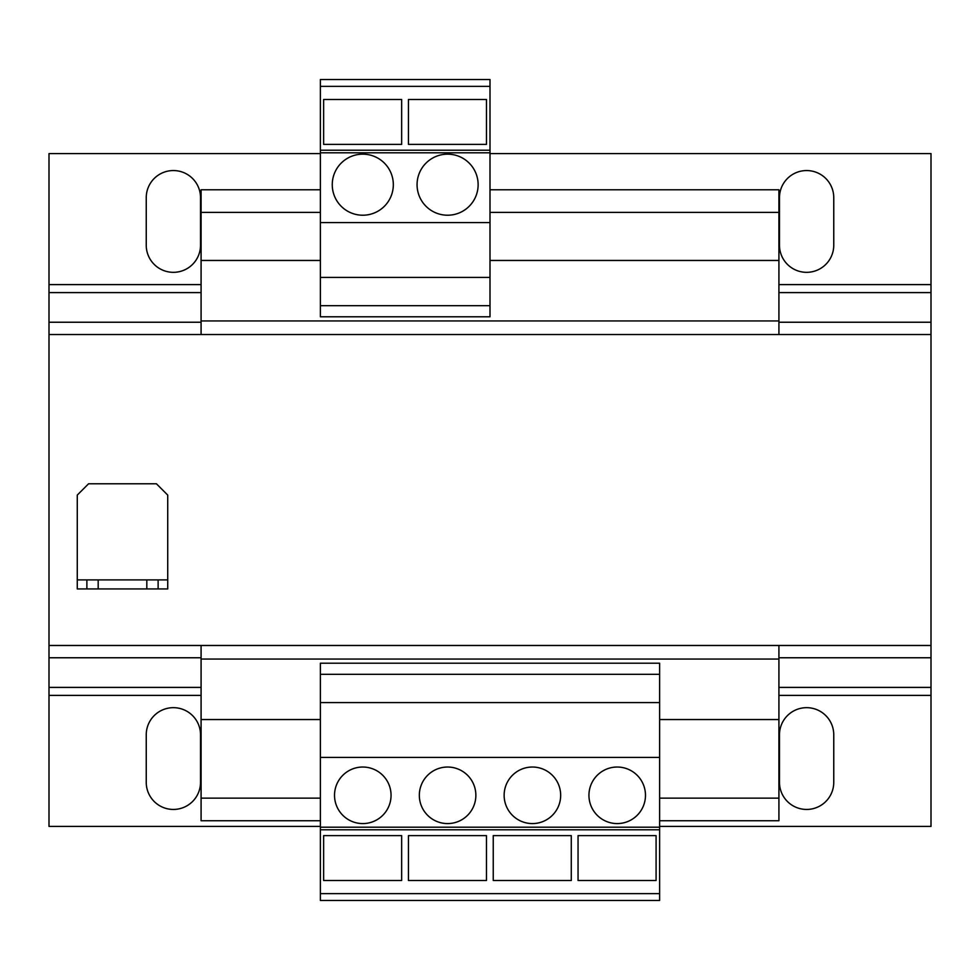 <?xml version="1.0" encoding="UTF-8"?>
<svg xmlns="http://www.w3.org/2000/svg" width="980" height="980" viewBox="0 0 980 980"><rect width="100%" height="100%" fill="white"/><g stroke="black" fill="none" stroke-linecap="round" stroke-linejoin="round"><path stroke-width="1.47" d="M447.591 215.22A30.527 30.527 0 0 0 478.13 184.693A30.527 30.527 0 0 0 447.591 154.166A30.527 30.527 0 0 0 417.064 184.693A30.527 30.527 0 0 0 447.591 215.22M362.784 215.22A30.527 30.527 0 0 0 393.323 184.693A30.527 30.527 0 0 0 362.784 154.166A30.527 30.527 0 0 0 332.257 184.693A30.527 30.527 0 0 0 362.784 215.22M362.784 767.034A28.273 28.273 0 0 0 334.523 795.307A28.273 28.273 0 0 0 362.784 823.58A28.273 28.273 0 0 0 391.057 795.307A28.273 28.273 0 0 0 362.784 767.034M447.591 767.034A28.273 28.273 0 0 0 419.33 795.307A28.273 28.273 0 0 0 447.591 823.58A28.273 28.273 0 0 0 475.863 795.307A28.273 28.273 0 0 0 447.591 767.034M532.41 767.034A28.273 28.273 0 0 0 504.137 795.307A28.273 28.273 0 0 0 532.41 823.58A28.273 28.273 0 0 0 560.67 795.307A28.273 28.273 0 0 0 532.41 767.034M617.216 767.034A28.273 28.273 0 0 0 588.943 795.307A28.273 28.273 0 0 0 617.216 823.58A28.273 28.273 0 0 0 645.477 795.307A28.273 28.273 0 0 0 617.216 767.034M320.387 305.687L490 305.687L490 316.797L320.387 316.797L320.387 150.21L490 150.21L490 79.527L320.387 79.527L320.387 86.363L490 86.363M320.387 150.21L320.387 86.363M201.084 657.764L49 657.764L49 645.477L778.916 645.477L778.916 719.541L659.614 719.541M201.084 645.477L201.084 820.75L320.387 820.75M320.387 719.541L201.084 719.541M320.387 260.46L201.084 260.46L201.084 334.523L931 334.523L931 292.604L778.916 292.604M490 189.777L778.916 189.777L778.916 320.95L201.084 320.95M778.916 260.46L490 260.46M778.916 719.541L778.916 820.75L659.614 820.75M320.387 189.777L201.084 189.777L201.084 260.46M778.916 212.391L490 212.391M320.387 212.391L201.084 212.391M778.916 320.95L778.916 334.523M778.916 659.05L201.084 659.05M778.916 798.137L659.614 798.137M320.387 798.137L201.084 798.137M931 292.604L931 153.59L490 153.59M146.24 245.184L146.24 197.691A27.134 27.134 0 0 1 173.387 170.557A27.134 27.134 0 0 1 200.52 197.691L200.52 245.184A27.134 27.134 0 0 1 173.387 272.33A27.134 27.134 0 0 1 146.24 245.184M779.48 245.184L779.48 197.691A27.134 27.134 0 0 1 806.614 170.557A27.134 27.134 0 0 1 833.76 197.691L833.76 245.184A27.134 27.134 0 0 1 806.614 272.33A27.134 27.134 0 0 1 779.48 245.184M320.387 153.59L49 153.59L49 334.523L201.084 334.523M201.084 695.396L49 695.396L49 826.41L320.387 826.41M146.24 782.31L146.24 734.816A27.134 27.134 0 0 1 173.387 707.67A27.134 27.134 0 0 1 200.52 734.816L200.52 782.31A27.134 27.134 0 0 1 173.387 809.443A27.134 27.134 0 0 1 146.24 782.31M779.48 782.31L779.48 734.816A27.134 27.134 0 0 1 806.614 707.67A27.134 27.134 0 0 1 833.76 734.816L833.76 782.31A27.134 27.134 0 0 1 806.614 809.443A27.134 27.134 0 0 1 779.48 782.31M659.614 826.41L931 826.41L931 695.396L778.916 695.396M778.916 645.477L931 645.477L931 695.396M49 695.396L49 657.764M49 645.477L49 334.523M931 645.477L931 334.523M146.816 588.943L146.816 579.891L98.184 579.891L98.184 588.943L86.877 588.943L86.877 579.891L77.273 579.891L77.273 495.084L88.58 483.777L156.42 483.777L167.727 495.084L167.727 579.891L158.123 579.891L158.123 588.943L98.184 588.943M146.816 579.891L158.123 579.891M86.877 579.891L98.184 579.891M77.273 579.891L77.273 588.943L86.877 588.943M167.727 579.891L167.727 588.943L158.123 588.943M490 305.687L490 150.21M320.387 277.414L490 277.414M320.387 222.57L490 222.57M320.387 152.794L490 152.794M401.653 99.495L401.653 144.379L323.633 144.379L323.633 99.495L401.653 99.495M659.614 893.638L659.614 663.203L320.387 663.203L320.387 900.473L659.614 900.473L659.614 893.638L320.387 893.638M659.614 829.791L320.387 829.791M659.614 827.206L320.387 827.206M659.614 674.314L320.387 674.314M659.614 702.587L320.387 702.587M659.614 757.43L320.387 757.43M571.279 835.622L571.279 880.505L493.246 880.505L493.246 835.622L571.279 835.622M656.086 835.622L656.086 880.505L578.053 880.505L578.053 835.622L656.086 835.622M401.653 835.622L401.653 880.505L323.633 880.505L323.633 835.622L401.653 835.622M486.472 835.622L486.472 880.505L408.44 880.505L408.44 835.622L486.472 835.622M486.472 99.495L486.472 144.379L408.44 144.379L408.44 99.495L486.472 99.495M931 284.604L778.916 284.604M201.084 284.604L49 284.604M201.084 292.604L49 292.604M931 322.236L778.916 322.236M201.084 322.236L49 322.236M931 687.397L778.916 687.397M201.084 687.397L49 687.397M931 657.764L778.916 657.764"/></g></svg>
